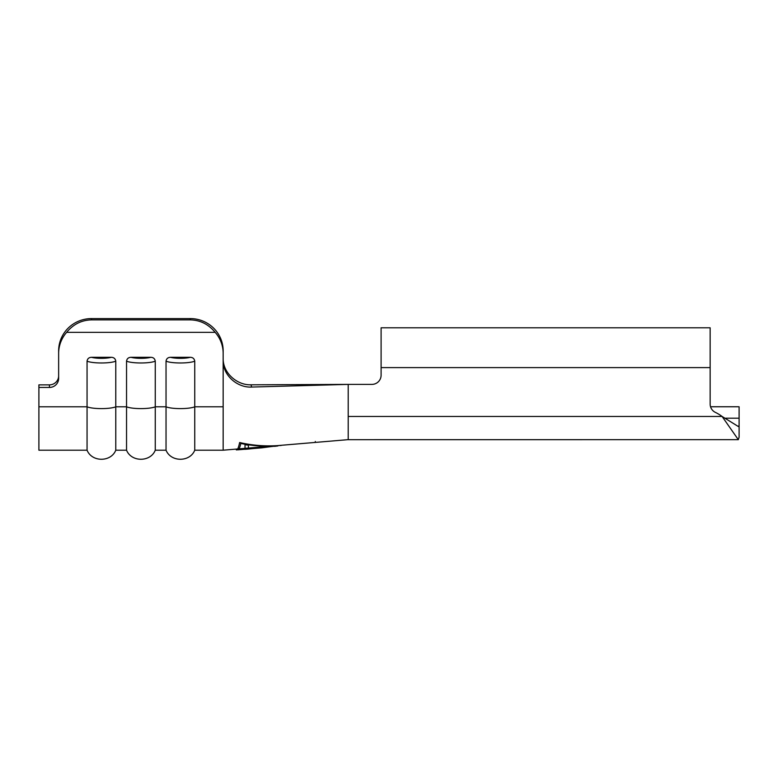 <?xml version="1.0" encoding="UTF-8"?>
<svg xmlns="http://www.w3.org/2000/svg" width="778" height="778" viewBox="0 0 778 778"><rect width="100%" height="100%" fill="white"/><g stroke="black" fill="none" stroke-linecap="round" stroke-linejoin="round"><path stroke-width="1.17" d="M315.294 441.466C298.334 443.304 298.334 443.304 315.294 441.466C298.334 443.304 298.334 443.304 315.294 441.466C332.264 440.017 332.264 440.017 315.294 441.466C332.264 440.017 332.264 440.017 315.294 441.466M126.542 361.177C126.921 358.687 128.428 357.394 131.054 357.306L150.757 357.306C153.373 357.394 154.871 358.687 155.26 361.177A15.793 3.093 180 0 1 140.906 362.976A15.793 3.093 180 0 1 126.542 361.177L126.542 450.199L115.776 450.199L115.776 361.177A15.793 3.093 180 0 1 101.422 362.976A15.793 3.093 180 0 1 87.058 361.177C87.437 358.687 88.945 357.394 91.571 357.306L111.264 357.306C113.889 357.394 115.387 358.687 115.776 361.177M166.035 361.177C166.414 358.687 167.912 357.394 170.538 357.306L190.24 357.306C192.856 357.394 194.354 358.687 194.743 361.177A15.793 3.093 180 0 1 180.389 362.976A15.793 3.093 180 0 1 166.035 361.177L166.035 450.199L155.26 450.199L155.26 361.177M49.432 387.444L49.432 384.867A9.21 9.035 180 0 0 58.642 375.832L58.642 350.849A32.9 32.268 0 0 1 91.551 318.581L91.551 319.875C81.602 320.098 73.297 324.251 66.645 332.342A32.9 32.268 180 0 0 58.642 353.426L58.642 378.409A9.21 9.035 0 0 1 49.432 387.444L38.9 387.444L38.9 450.199L87.058 450.199L87.058 361.177M58.642 353.426L58.642 350.849M725.553 418.194L739.1 418.194L739.1 406.768L710.547 406.768M236.327 449.917C237.494 450.131 238.593 447.671 239.614 442.546C252.733 445.512 265.901 446.494 279.098 445.512L281.062 445.483M223.16 450.199L194.743 450.199L194.743 406.806L223.16 406.806L223.16 450.199L347.795 439.677M739.1 418.194L739.1 437.236L738.312 439.667L348.204 439.677L348.204 384.39L371.894 384.39A9.21 9.21 0 0 0 381.103 375.181A9.21 9.21 0 0 1 371.894 384.39M251.615 387.055L348.204 384.39L251.031 384.809L251.615 387.055C237.358 387.901 222.751 375.336 223.16 360.496L223.16 353.426A32.9 32.268 180 0 0 215.166 332.342C208.504 324.251 200.209 320.098 190.26 319.875L190.26 318.581A32.9 32.268 0 0 1 223.16 350.849L223.16 353.426M66.645 332.342L215.166 332.342M38.9 406.806L87.058 406.806A15.793 3.093 180 0 0 101.422 408.606A15.793 3.093 180 0 0 115.776 406.806L126.542 406.806A15.793 3.093 180 0 0 140.906 408.606A15.793 3.093 180 0 0 155.26 406.806L166.035 406.806A15.793 3.093 180 0 0 180.389 408.606A15.793 3.093 180 0 0 194.743 406.806L194.743 361.177M91.551 318.581L190.26 318.581M49.432 384.867L38.9 384.867L38.9 387.444M91.551 319.875L190.26 319.875M251.031 384.809C236.94 385.334 222.741 372.808 223.16 358.23L223.16 350.849M739.1 425.459L738.312 426.509L722.101 416.463A42.119 42.119 0 0 0 715.342 412.359A9.21 9.21 0 0 1 710.149 404.074L710.149 327.801L381.103 327.801L381.103 375.181M738.312 439.667L722.101 416.463L348.204 416.463M237.65 448.984L237.65 449.849C238.758 450.092 239.809 447.953 240.791 443.441C253.151 446.018 265.531 446.757 277.921 445.668L261.894 447.836L237.66 449.849M240.791 443.441L240.791 442.711M277.921 445.94L274.546 446.358M248.396 449.062L277.921 445.843L248.396 448.05L248.396 445.172L245.021 444.734L245.021 449.305L248.396 449.062L248.396 448.05M131.054 357.306A11.845 2.315 0 0 0 140.906 358.337A11.845 2.315 0 0 0 150.757 357.306M170.538 357.306A11.845 2.315 0 0 0 180.389 358.337A11.845 2.315 0 0 0 190.24 357.306M91.571 357.306A11.845 2.315 0 0 0 101.422 358.337A11.845 2.315 0 0 0 111.264 357.306M223.16 406.806L223.16 360.496M381.103 367.615L710.149 367.615M155.26 450.199C150.64 462.113 131.511 462.453 126.542 450.199M115.776 450.199C111.157 462.113 92.028 462.453 87.058 450.199M194.743 450.199C190.124 462.113 170.995 462.453 166.035 450.199"/></g></svg>
